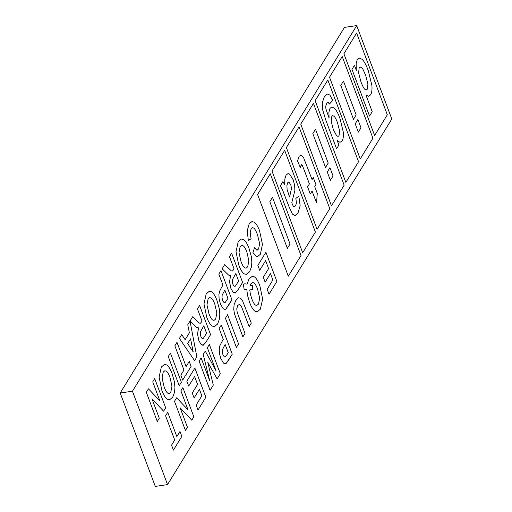 <?xml version="1.0" encoding="UTF-8"?>
<svg xmlns="http://www.w3.org/2000/svg" width="512" height="512" viewBox="0 0 512 512"><rect width="100%" height="100%" fill="white"/><g stroke="black" fill="none" stroke-linecap="round" stroke-linejoin="round"><path stroke-width="0.77" d="M225.619 356.723L228.262 352.73L225.152 344.448L222.464 349.568L222.336 352.09L222.95 354.752L224.275 356.826L225.619 356.723L224.275 356.826L222.95 354.752L222.336 352.09L222.464 349.568L225.152 344.448L228.262 352.73L225.619 356.723M225.299 302.342L227.942 298.355L224.826 290.074L222.144 295.187L222.016 297.709L222.624 300.378L223.949 302.451L225.299 302.342L223.949 302.451L222.624 300.378L222.016 297.709L222.144 295.187L224.826 290.074L227.942 298.355L225.299 302.342M170.79 392.173L171.981 386.202L169.958 377.35C168.71 374.042 167.494 371.994 166.304 371.187L164.832 370.758L163.232 372.064L162.093 378.022L164.134 386.97C165.389 390.317 166.592 392.378 167.744 393.152L169.126 393.549L170.79 392.173L169.126 393.549L167.744 393.152C166.592 392.378 165.389 390.317 164.134 386.97L162.093 378.022L163.232 372.064L164.832 370.758L166.304 371.187C167.494 371.994 168.71 374.042 169.958 377.35L171.981 386.202L170.79 392.173M193.203 351.974L190.56 338.816L187.674 343.52L193.203 351.974L187.674 343.52L190.56 338.816L193.203 351.974M236.941 283.686L238.605 280.966L235.821 273.562L232.454 279.629L232.32 281.837L232.928 284.378L234.106 286.291L235.341 286.125L236.941 283.686L235.341 286.125L234.106 286.291L232.928 284.378L232.32 281.837L232.454 279.629L235.821 273.562L238.605 280.966L236.941 283.686M252.237 285.267L252.902 289.606L249.766 289.901L250.362 294.138L251.789 298.81C253.056 302.182 254.272 304.262 255.437 305.05L256.845 305.453L258.49 304.096L259.667 298.138L257.638 289.267C256.358 285.856 255.13 283.75 253.952 282.938L252.486 282.496L250.944 283.744L250.227 285.587L252.237 285.267L250.227 285.587L250.944 283.744L252.486 282.496L253.952 282.938C255.13 283.75 256.358 285.856 257.638 289.267L259.667 298.138L258.49 304.096L256.845 305.453L255.437 305.05C254.272 304.262 253.056 302.182 251.789 298.81L250.362 294.138L249.766 289.901L252.902 289.606L252.237 285.267M215.667 319.008L216.851 313.043L214.829 304.192C213.587 300.883 212.371 298.829 211.174 298.029L209.709 297.6L208.109 298.906L206.963 304.858L209.005 313.811C210.266 317.152 211.469 319.219 212.621 319.994L213.997 320.39L215.667 319.008L213.997 320.39L212.621 319.994C211.469 319.219 210.266 317.152 209.005 313.811L206.963 304.858L208.109 298.906L209.709 297.6L211.174 298.029C212.371 298.829 213.587 300.883 214.829 304.192L216.851 313.043L215.667 319.008M240.634 298.266L242.445 300.525L251.29 323.155L249.152 326.637L241.299 306.08L239.565 304.269L237.747 305.485L236.762 308.742L237.152 312.166L244.992 333.421L242.854 336.909L234.477 313.869L233.741 309.165L234.086 304.755L235.789 300.557L238.451 297.773L240.634 298.266L238.451 297.773L235.789 300.557L234.086 304.755L233.741 309.165L234.477 313.869L242.854 336.909L244.992 333.421L237.152 312.166L236.762 308.742L237.747 305.485L239.565 304.269L241.299 306.08L249.152 326.637L251.29 323.155L242.445 300.525L240.634 298.266M255.142 311.27C253.229 310.118 251.379 307.162 249.587 302.4L247.469 295.123L246.803 289.376L244.16 289.696L243.386 284.256L244.742 283.808L247.136 284.083L248.966 279.072L252.205 276.32L254.278 276.806C256.192 277.946 258.042 280.902 259.84 285.683L262.637 299.059L260.365 309.158L257.254 311.776L255.142 311.27L257.254 311.776L260.365 309.158L262.637 299.059L259.84 285.683C258.042 280.902 256.192 277.946 254.278 276.806L252.205 276.32L248.966 279.072L247.136 284.083L244.742 283.808L243.386 284.256L244.16 289.696L246.803 289.376L247.469 295.123L249.587 302.4C251.379 307.162 253.229 310.118 255.142 311.27M265.613 260.666L259.706 270.298L257.856 265.382L265.901 252.269L276.87 281.453L269.024 294.24L267.174 289.299L272.877 279.994L270.445 273.523L265.139 282.182L263.29 277.267L268.602 268.608L265.613 260.666L268.602 268.608L263.29 277.267L265.139 282.182L270.445 273.523L272.877 279.994L267.174 289.299L269.024 294.24L276.87 281.453L265.901 252.269L257.856 265.382L259.706 270.298L265.613 260.666M329.773 208.608L317.082 229.306L286.368 147.584L299.059 126.893L329.773 208.608L299.059 126.893L286.368 147.584L317.082 229.306L329.773 208.608M358.547 161.696L345.856 182.394L315.136 100.678L327.834 79.981L358.547 161.696L327.834 79.981L315.136 100.678L345.856 182.394L358.547 161.696M372.934 138.246L360.237 158.938L329.523 77.222L342.221 56.531L372.934 138.246L342.221 56.531L329.523 77.222L360.237 158.938L372.934 138.246M301.005 255.514L288.307 276.211L257.594 194.496L270.285 173.798L301.005 255.514L270.285 173.798L257.594 194.496L288.307 276.211L301.005 255.514M374.624 135.488L343.91 53.766L356.602 33.075L387.322 114.79L374.624 135.488L387.322 114.79L356.602 33.075L343.91 53.766L374.624 135.488M344.16 185.152L331.469 205.85L300.749 124.134L313.446 103.437L344.16 185.152L313.446 103.437L300.749 124.134L331.469 205.85L344.16 185.152M315.386 232.064L302.694 252.755L271.981 171.04L284.672 150.349L315.386 232.064L284.672 150.349L271.981 171.04L302.694 252.755L315.386 232.064M238.547 343.93L236.41 347.411L225.44 318.227L227.578 314.746L238.547 343.93L227.578 314.746L225.44 318.227L236.41 347.411L238.547 343.93M171.571 445.158L174.701 440.058L165.587 415.808L167.725 412.326L176.838 436.576L179.981 431.456L181.83 436.39L173.427 450.099L171.571 445.158L173.427 450.099L181.83 436.39L179.981 431.456L176.838 436.576L167.725 412.326L165.587 415.808L174.701 440.058L171.571 445.158M253.843 228.128L252.486 227.693L251.085 228.838L250.182 232.723L251.066 238.854L248.314 240.416L247.232 230.739L249.171 223.84L251.91 221.594L254.125 222.163C256.026 223.334 257.837 226.221 259.565 230.81L262.451 244.352L260.384 254.227L257.658 256.506L256.038 256.205L252.934 252.595L254.528 247.757L256.659 250.061L257.261 250.118L256.659 250.061L258.598 249.018L259.629 243.578L257.53 234.835C256.141 231.149 254.912 228.909 253.843 228.128C254.912 228.909 256.141 231.149 257.53 234.835L259.629 243.578L258.598 249.018L256.659 250.061L254.528 247.757L252.934 252.595L256.038 256.205L257.658 256.506L260.384 254.227L262.451 244.352L259.565 230.81C257.837 226.221 256.026 223.334 254.125 222.163L251.91 221.594L249.171 223.84L247.232 230.739L248.314 240.416L251.066 238.854L250.182 232.723L251.085 228.838L252.486 227.693L253.843 228.128M176.627 397.811L188.045 409.888L180.896 390.854L182.88 387.622L193.85 416.806L191.77 420.192L180.115 407.763L187.437 427.251L185.453 430.49L174.483 401.306L176.627 397.811L174.483 401.306L185.453 430.49L187.437 427.251L180.115 407.763L191.77 420.192L193.85 416.806L182.88 387.622L180.896 390.854L188.045 409.888L176.627 397.811M233.638 269.613L234.067 268.902L229.491 256.723L231.629 253.242L242.598 282.426L238.099 289.754L234.957 293.094L233.062 292.192L230.867 288.346L229.53 281.779L230.611 275.674L228.544 275.085L222.118 268.742L224.672 264.582L231.341 270.867L232.442 271.034L233.638 269.613L232.442 271.034L231.341 270.867L224.672 264.582L222.118 268.742L228.544 275.085L230.611 275.674L229.53 281.779L230.867 288.346L233.062 292.192L235.341 292.986L238.099 289.754L242.598 282.426L231.629 253.242L229.491 256.723L234.067 268.902L233.638 269.613M203.981 303.942L206.208 293.882L209.344 291.238L211.45 291.731C213.376 292.87 215.213 295.757 216.954 300.403L219.283 308.678L219.802 314.285L219.424 319.142L217.581 324.013L214.47 326.611L212.333 326.112C210.394 324.966 208.531 322.022 206.746 317.267L203.981 303.942L206.746 317.267C208.531 322.022 210.394 324.966 212.333 326.112L214.47 326.611L217.581 324.013L219.424 319.142L219.802 314.285L219.283 308.678L216.954 300.403C215.213 295.757 213.376 292.87 211.45 291.731L209.344 291.238L206.208 293.882L203.981 303.942M181.37 382.24L179.238 385.722L168.269 356.538L170.4 353.056L181.37 382.24L170.4 353.056L168.269 356.538L179.238 385.722L181.37 382.24M180.832 375.162L183.962 370.054L174.848 345.811L176.986 342.33L186.099 366.573L189.235 361.459L191.091 366.394L182.682 380.096L180.832 375.162L182.682 380.096L191.091 366.394L189.235 361.459L186.099 366.573L176.986 342.33L174.848 345.811L183.962 370.054L180.832 375.162M159.11 377.101L161.331 367.04L164.474 364.397L166.579 364.896C168.499 366.029 170.336 368.915 172.083 373.562L174.413 381.837L174.931 387.443L174.554 392.301L172.704 397.171L169.594 399.776L167.462 399.27C165.523 398.125 163.661 395.181 161.875 390.432L159.11 377.101L161.875 390.432C163.661 395.181 165.523 398.125 167.462 399.27L169.594 399.776L172.704 397.171L174.554 392.301L174.931 387.443L174.413 381.837L172.083 373.562C170.336 368.915 168.499 366.029 166.579 364.896L164.474 364.397L161.331 367.04L159.11 377.101M205.261 351.13L215.987 370.694L207.354 347.718L209.338 344.486L220.307 373.67L217.114 378.88L207.706 362.099L213.293 385.101L210.093 390.323L199.123 361.139L201.107 357.907L209.741 380.877L203.206 354.483L205.261 351.13L203.206 354.483L209.741 380.877L201.107 357.907L199.123 361.139L210.093 390.323L213.293 385.101L207.706 362.099L217.114 378.88L220.307 373.67L209.338 344.486L207.354 347.718L215.987 370.694L205.261 351.13M148.467 388.819L159.885 400.896L152.73 381.862L154.714 378.63L165.683 407.814L163.61 411.2L151.949 398.771L159.277 418.259L157.293 421.498L146.323 392.314L148.467 388.819L146.323 392.314L157.293 421.498L159.277 418.259L151.949 398.771L163.61 411.2L165.683 407.814L154.714 378.63L152.73 381.862L159.885 400.896L148.467 388.819M221.574 287.386L222.963 285.12L218.829 274.106L220.96 270.624L231.93 299.808L228.506 305.395L225.798 309.101L225.037 309.421L223.206 308.73L220.454 304.045L219.11 298.95L218.925 294.605L219.514 291.418L221.574 287.386L219.514 291.418L218.925 294.605L219.11 298.95L220.454 304.045L223.206 308.73L225.037 309.421L225.798 309.101L231.93 299.808L220.96 270.624L218.829 274.106L222.963 285.12L221.574 287.386M221.894 341.766L223.29 339.494L219.149 328.486L221.286 325.005L232.256 354.189L228.826 359.776L226.125 363.475L225.363 363.795L223.526 363.104L220.781 358.419L219.43 353.325L219.251 348.986L219.84 345.792L221.894 341.766L219.84 345.792L219.251 348.986L219.43 353.325L220.781 358.419L223.526 363.104L225.363 363.795L226.125 363.475L232.256 354.189L221.286 325.005L219.149 328.486L223.29 339.494L221.894 341.766M190.016 321.082L196.864 356.986L194.605 360.666L179.398 338.387L181.722 334.598L185.139 339.718L189.37 332.826L187.75 324.774L190.016 321.082L187.75 324.774L189.37 332.826L185.139 339.718L181.722 334.598L179.398 338.387L194.605 360.666L196.864 356.986L190.016 321.082M194.592 376.461L188.678 386.093L186.829 381.178L194.88 368.058L205.85 397.242L198.003 410.029L196.147 405.094L201.856 395.789L199.424 389.318L194.112 397.978L192.262 393.056L197.574 384.403L194.592 376.461L197.574 384.403L192.262 393.056L194.112 397.978L199.424 389.318L201.856 395.789L196.147 405.094L198.003 410.029L205.85 397.242L194.88 368.058L186.829 381.178L188.678 386.093L194.592 376.461M201.613 321.818L202.048 321.114L197.466 308.928L199.603 305.446L210.573 334.63L206.08 341.958L202.938 345.306L201.037 344.403L198.848 340.557L197.504 333.99L198.586 327.878L196.525 327.296L190.093 320.954L192.646 316.787L199.315 323.078L200.416 323.245L201.613 321.818L200.416 323.245L199.315 323.078L192.646 316.787L190.093 320.954L196.525 327.296L198.586 327.878L197.504 333.99L198.848 340.557L201.037 344.403L203.315 345.19L206.08 341.958L210.573 334.63L199.603 305.446L197.466 308.928L202.048 321.114L201.613 321.818M236.006 251.731L238.227 241.67L241.37 239.034L243.475 239.526C245.395 240.659 247.232 243.552 248.979 248.192L251.309 256.467L251.827 262.074L251.45 266.931L249.6 271.802L246.496 274.406L244.358 273.901C242.419 272.762 240.557 269.811 238.771 265.062L236.006 251.731L238.771 265.062C240.557 269.811 242.419 272.762 244.358 273.901L246.496 274.406L249.6 271.802L251.45 266.931L251.827 262.074L251.309 256.467L248.979 248.192C247.232 243.552 245.395 240.659 243.475 239.526L241.37 239.034L238.227 241.67L236.006 251.731M391.802 118.989L356.698 25.6L132.442 391.213L167.546 484.602L391.802 118.989M204.915 335.891L206.579 333.178L203.795 325.773L200.435 331.834L200.301 334.048L200.902 336.589L202.086 338.502L203.322 338.336L204.915 335.891L203.322 338.336L202.086 338.502L200.902 336.589L200.301 334.048L200.435 331.834L203.795 325.773L206.579 333.178L204.915 335.891M247.686 266.803L248.877 260.832L246.854 251.981C245.613 248.678 244.39 246.624 243.2 245.818L241.734 245.395L240.128 246.694L238.989 252.653L241.03 261.6C242.285 264.947 243.494 267.008 244.64 267.789L246.022 268.186L247.686 266.803L246.022 268.186L244.64 267.789C243.494 267.008 242.285 264.947 241.03 261.6L238.989 252.653L240.128 246.694L241.734 245.395L243.2 245.818C244.39 246.624 245.613 248.678 246.854 251.981L248.877 260.832L247.686 266.803M167.546 484.602L155.302 486.4L120.198 393.011L344.454 27.398L356.698 25.6M120.198 393.011L132.442 391.213M367.302 89.184L367.917 84.109L365.702 75.456L362.848 69.062L360.768 66.989L359.162 67.782L358.624 72.877L360.947 81.818C362.413 85.715 363.674 88.179 364.736 89.216L366.31 89.971L367.302 89.184L366.31 89.971L364.736 89.216C363.674 88.179 362.413 85.715 360.947 81.818L358.624 72.877L359.162 67.782L360.768 66.989L362.848 69.062L365.702 75.456L367.917 84.109L367.302 89.184M339.021 135.654L339.622 130.912L337.517 122.771C336.237 119.379 335.117 117.229 334.138 116.314L332.685 115.635L331.834 116.301L331.187 121.171L333.248 129.389L336.614 135.738L338.08 136.397L339.021 135.654L338.08 136.397L336.614 135.738L333.248 129.389L331.187 121.171L331.834 116.301L332.685 115.635L334.138 116.314C335.117 117.229 336.237 119.379 337.517 122.771L339.622 130.912L339.021 135.654M287.098 189.498L289.562 196.966L291.514 188.435L290.835 184.998L289.184 182.413L288.416 182.176L287.629 182.81L286.912 185.702L287.098 189.498L286.912 185.702L287.629 182.81L288.416 182.176L289.184 182.413L290.835 184.998L291.514 188.435L289.562 196.966L287.098 189.498M310.259 193.997L312.077 191.04L316.563 202.982L317.267 193.414L314.739 186.688L315.968 184.698L313.28 177.562L312.058 179.558L303.52 157.53L301.248 155.008L300.698 154.963L301.248 155.008L299.117 156.32L297.53 161.069L300.371 167.635L301.53 164.685L301.114 165.043L302.246 165.248L304.262 170.246L309.395 183.904L307.578 186.861L310.259 193.997L307.578 186.861L309.395 183.904L304.262 170.246L302.246 165.248L301.114 165.043L300.371 167.635L297.53 161.069L299.117 156.32L301.248 155.008L303.52 157.53L312.058 179.558L313.28 177.562L315.968 184.698L314.739 186.688L317.267 193.414L316.563 202.982L312.077 191.04L310.259 193.997M357.888 119.514L355.226 123.859L358.336 132.141L361.005 127.795L357.888 119.514L361.005 127.795L358.336 132.141L355.226 123.859L357.888 119.514M343.45 81.101L340.787 85.446L353.498 119.277L356.166 114.925L343.45 81.101L356.166 114.925L353.498 119.277L340.787 85.446L343.45 81.101M329.933 167.667L327.27 172.013L330.381 180.294L333.05 175.949L329.933 167.667L333.05 175.949L330.381 180.294L327.27 172.013L329.933 167.667M295.859 198.464L296.454 202.893L295.667 205.619L294.362 206.835L293.293 206.259L291.757 202.797L294.867 190.522L294.656 185.357L293.158 179.731L289.498 173.997L287.981 173.613L286.067 175.187L284.838 179.014L284.64 184.755L282.906 181.626L280.275 185.92L282.464 189.722L288.96 206.56L292.416 214.118L295.091 215.597L298.086 212.71L300.147 205.734L298.822 196L295.859 198.464L298.822 196L300.147 205.734L298.086 212.71L295.021 215.603L292.416 214.118L288.96 206.56L282.464 189.722L280.275 185.92L282.906 181.626L284.64 184.755L284.838 179.014L286.067 175.187L287.981 173.613L289.498 173.997L293.158 179.731L294.656 185.357L294.867 190.522L291.757 202.797L293.293 206.259L294.381 206.835L295.667 205.619L296.454 202.893L295.859 198.464M332.742 100.518L329.901 95.066L327.206 93.997L324.301 96.902L322.266 102.746L322.605 109.677L325.882 120.333L336.576 148.787L338.912 144.979L337.242 140.531L339.987 142.336L342.074 141.03C343.174 139.232 343.597 136.32 343.334 132.294L339.891 118.131C337.971 113.03 336.038 109.651 334.093 108.006L331.706 107.027L329.978 108.397L328.902 112.218L329.088 118.138L325.882 108.774L325.76 106.08L326.81 103.162L328.128 102.189L329.453 104.013L332.742 100.518L329.453 104.013L327.872 102.17L326.81 103.162L325.76 106.08L325.882 108.774L329.088 118.138L328.902 112.218L329.978 108.397L331.706 107.027L334.093 108.006C336.038 109.651 337.971 113.03 339.891 118.131L343.334 132.294C343.597 136.32 343.174 139.232 342.074 141.03L339.987 142.336L337.242 140.531L338.912 144.979L336.576 148.787L325.882 120.333L322.605 109.677L322.266 102.746L324.301 96.902L327.206 93.997L329.901 95.066L332.742 100.518M351.981 69.363L369.536 116.058L372.198 111.712L365.894 94.925L368.563 96.269L370.579 94.886C371.77 92.941 372.218 89.83 371.93 85.562L368.224 70.47C366.067 64.723 363.987 60.986 361.99 59.251L359.091 58.01L357.306 59.398L356.141 63.635L356.32 70.304L354.451 65.338L351.981 69.363L354.451 65.338L356.32 70.304L356.141 63.635L357.306 59.398L359.091 58.01L361.99 59.251C363.987 60.986 366.067 64.723 368.224 70.47L371.93 85.562C372.218 89.83 371.77 92.941 370.579 94.886L368.563 96.269L365.894 94.925L372.198 111.712L369.536 116.058L351.981 69.363M315.494 129.254L312.826 133.6L325.542 167.43L328.211 163.078L315.494 129.254L328.211 163.078L325.542 167.43L312.826 133.6L315.494 129.254M272.493 197.312L269.824 201.658L287.379 248.352L290.042 244.006L272.493 197.312L290.042 244.006L287.379 248.352L269.824 201.658L272.493 197.312"/></g></svg>
